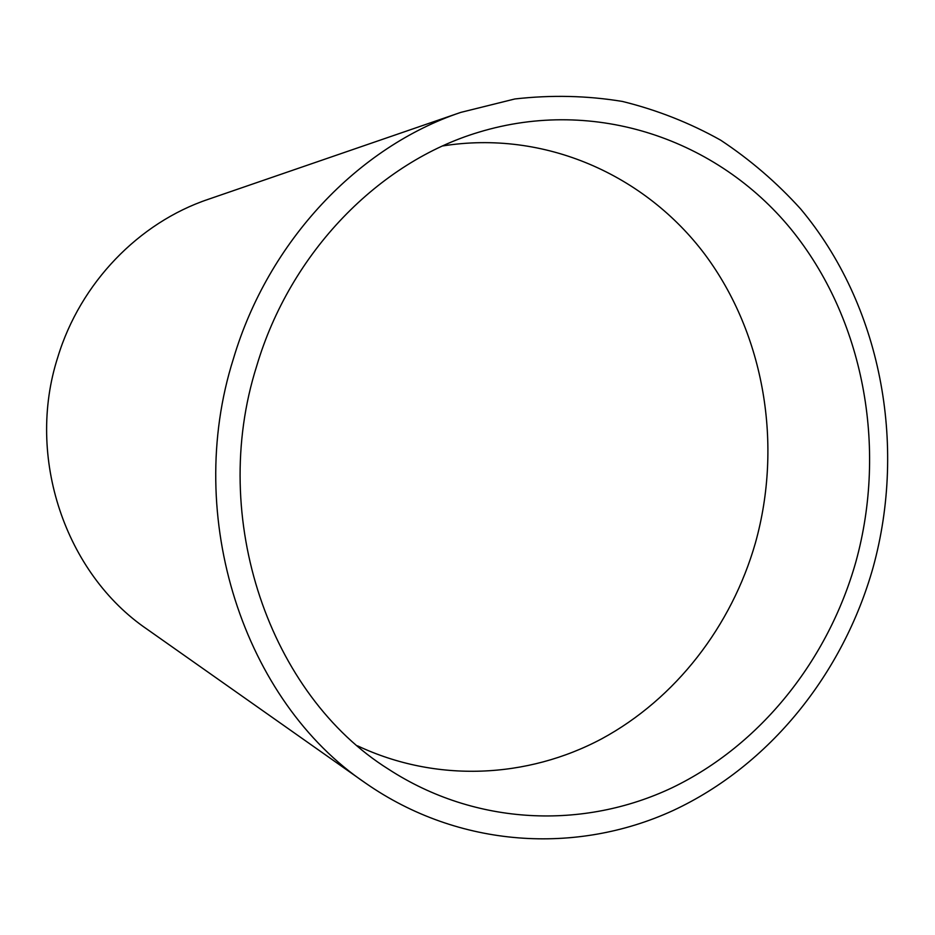 <?xml version="1.0" encoding="UTF-8"?>
<svg xmlns="http://www.w3.org/2000/svg" width="935" height="935" viewBox="0 0 935 935"><rect width="100%" height="100%" fill="white"/><g stroke="black" fill="none" stroke-linecap="round" stroke-linejoin="round"><path stroke-width="1.4" d="M233.458 358.608C268.532 240.727 358.385 146.725 460.803 112.387L514.846 98.97C551.299 94.809 587.192 95.639 622.5 101.459C657.071 109.991 689.785 122.882 720.64 140.156C750.127 159.663 776.798 182.606 800.664 208.972C880.887 304.857 907.184 443.868 873.056 567.603C843.148 673.539 769.821 765.391 673.165 810.493C576.521 854.859 458.921 848.174 365.55 783.098C244.409 701.484 182.98 517.628 233.458 358.608M460.803 112.387L208.143 199.354C138.976 222.67 80.387 282.826 57.818 357.112C25.49 457.238 65.462 573.716 147.099 629.22L365.55 783.098M855.841 561.97C828.118 659.958 760.821 744.985 672.183 787.714C583.533 829.754 475.728 825.862 388.551 769.213C270.051 695.067 208.248 518.761 256.646 366.181C290.446 252.053 379.107 161.954 479.036 132.127C595.572 96.819 717.496 139.677 790.718 228.783C863.858 318.449 887.56 447.246 855.841 561.97M357.509 745.826C436.435 783.027 527.398 778.387 601.626 738.86C675.748 698.726 731.567 626.099 755.387 543.013C782.887 444.744 764.631 334.812 704.99 254.542C645.115 174.787 544.579 129.684 442.699 145.942"/></g></svg>
